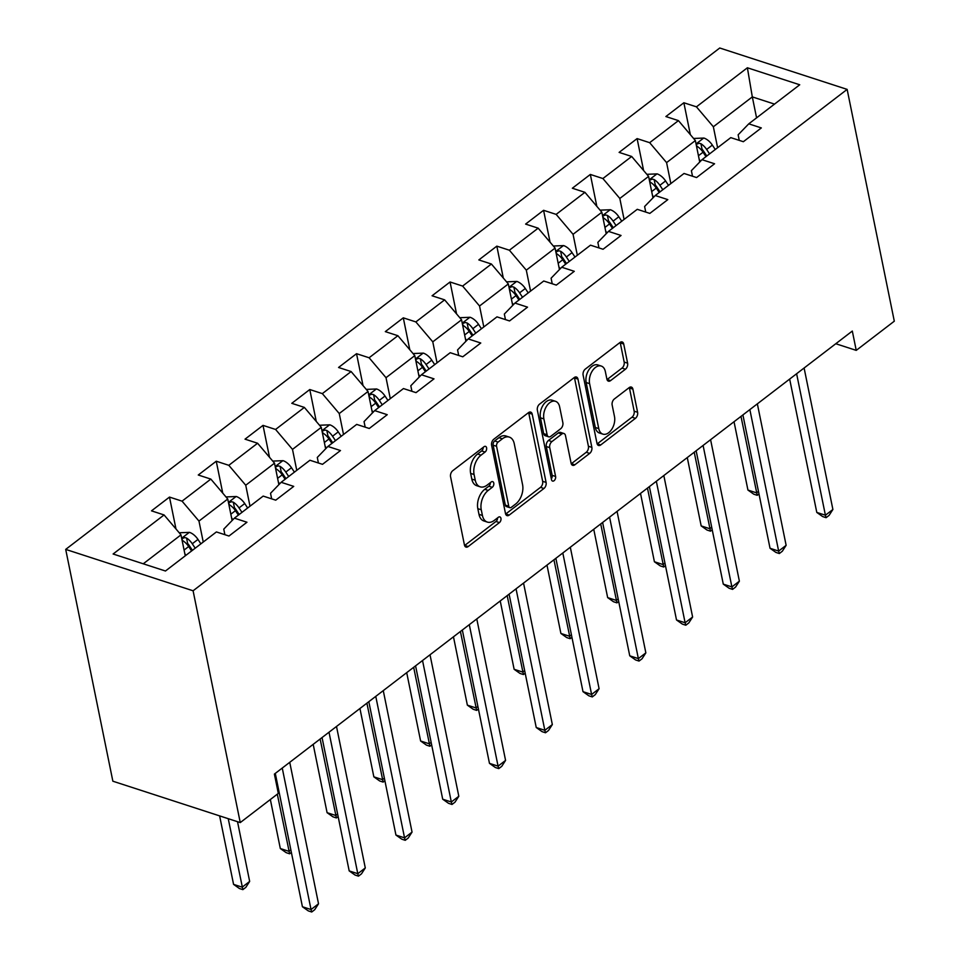 <?xml version="1.0" encoding="UTF-8"?>
<svg xmlns="http://www.w3.org/2000/svg" width="960" height="960" viewBox="0 0 960 960"><rect width="100%" height="100%" fill="white"/><g stroke="black" fill="none" stroke-linecap="round" stroke-linejoin="round"><path stroke-width="1.44" d="M486.6 447.828A3.18 1.98 108 0 0 485.52 446.376A3.18 1.98 108 0 0 483.996 446.748L452.736 470.712A4.548 2.832 108 0 0 450.564 476.76L464.448 545.016A4.548 2.832 108 0 0 465.996 547.092A4.548 2.832 108 0 0 468.168 546.564L499.428 522.588A3.18 1.98 108 0 0 500.952 518.364A3.18 1.98 108 0 0 499.872 516.912A3.18 1.98 108 0 0 498.348 517.284L494.304 520.38A14.544 9.072 108 0 1 487.344 522.084A14.544 9.072 108 0 1 482.424 515.472L481.26 509.784A14.544 9.072 108 0 1 488.208 490.428L492.252 487.32A3.18 1.98 108 0 0 493.776 483.096A3.18 1.98 108 0 0 492.696 481.644A3.18 1.98 108 0 0 491.172 482.016L487.128 485.112A14.544 9.072 108 0 1 480.168 486.816A14.544 9.072 108 0 1 475.248 480.204L474.084 474.516A14.544 9.072 108 0 1 481.032 455.16L485.076 452.052A3.18 1.98 108 0 0 486.6 447.828M625.44 369.228A4.548 2.832 108 0 0 627.612 363.18L623.712 344.028A4.548 2.832 108 0 0 622.176 341.952A4.548 2.832 108 0 0 620.004 342.492L585.288 369.108A4.548 2.832 108 0 0 583.116 375.156L597 443.412A4.548 2.832 108 0 0 598.536 445.476A4.548 2.832 108 0 0 600.72 444.948L635.436 418.332A4.548 2.832 108 0 0 637.608 412.284L632.904 389.148A4.548 2.832 108 0 0 631.356 387.084A4.548 2.832 108 0 0 629.184 387.612L614.328 399A4.548 2.832 108 0 0 612.156 405.048L614.484 416.52A12.168 7.584 108 0 1 611.7 429.384A12.168 7.584 108 0 1 602.856 434.124A12.168 7.584 108 0 1 598.752 428.592L589.608 383.652A12.168 7.584 108 0 1 592.404 370.788A12.168 7.584 108 0 1 601.236 366.048A12.168 7.584 108 0 1 605.352 371.592L606.876 379.08A4.548 2.832 108 0 0 608.412 381.144A4.548 2.832 108 0 0 610.584 380.616L625.44 369.228L621.996 368.1A4.548 2.832 108 0 0 624.168 362.052L620.28 342.9A4.548 2.832 108 0 0 620.136 342.396M193.092 590.784L240.252 822.588L278.316 793.404L274.392 774.084L852.312 331.056L856.236 350.376L894.3 321.192L847.14 89.388L193.092 590.784L65.7 549.396L719.748 48L847.14 89.388M532.212 414.168A4.548 2.832 108 0 0 530.676 412.104A4.548 2.832 108 0 0 528.504 412.632L493.776 439.248A4.548 2.832 108 0 0 491.616 445.296L505.5 513.552A4.548 2.832 108 0 0 507.036 515.628A4.548 2.832 108 0 0 509.208 515.088L543.936 488.484A4.548 2.832 108 0 0 546.096 482.436L532.212 414.168L528.768 413.052A4.548 2.832 108 0 0 528.636 412.536M539.532 404.172L574.248 377.556A4.548 2.832 108 0 1 576.432 377.028A4.548 2.832 108 0 1 577.968 379.092L591.852 447.36A4.548 2.832 108 0 1 589.68 453.408L574.824 464.796A4.548 2.832 108 0 1 572.652 465.324A4.548 2.832 108 0 1 571.116 463.26L565.476 435.576A4.548 2.832 108 0 0 563.94 433.512A4.548 2.832 108 0 0 561.768 434.04L551.904 441.6A4.548 2.832 108 0 0 549.732 447.648L555.6 476.46A3.18 1.98 108 0 1 554.868 479.832A3.18 1.98 108 0 1 552.552 481.068A3.18 1.98 108 0 1 551.484 479.616L537.36 410.22A4.548 2.832 108 0 1 539.532 404.172M690.348 134.652L683.868 102.756L665.88 116.544L678.444 120.624L649.668 142.68L637.104 138.6L619.116 152.388L631.68 156.468L602.904 178.536L590.34 174.444L572.352 188.232L584.928 192.324L556.152 214.38L543.576 210.3L525.6 224.088L538.164 228.168L509.388 250.224L496.824 246.144L478.836 259.932L491.4 264.012L462.624 286.068L450.06 281.988L432.072 295.776L444.636 299.856L415.86 321.924L403.296 317.832L385.308 331.62L397.884 335.712L369.108 357.768L356.532 353.688L338.556 367.476L351.12 371.556L322.344 393.612L309.78 389.532L291.792 403.32L304.356 407.4L275.58 429.456L263.016 425.376L245.028 439.164L257.592 443.244L228.816 465.312L216.252 461.22L198.264 475.008L210.84 479.088L182.064 501.156L169.488 497.076L151.5 510.852L164.076 514.944L113.112 554.004L165.456 571.008L216.408 531.936L228.972 536.028L246.96 522.24L234.396 518.16L223.764 529.128L224.892 534.696M683.868 102.756L696.432 106.836L747.384 67.776L799.728 84.78L748.764 123.84L761.328 127.92L743.352 141.708L730.776 137.628L702 159.684L714.576 163.764L696.588 177.552L684.024 173.472L655.248 195.528L667.812 199.62L649.824 213.408L637.26 209.316L608.484 231.384L621.048 235.464L603.06 249.252L590.496 245.172L561.72 267.228L574.284 271.308L556.308 285.096L543.732 281.016L514.956 303.072L527.532 307.152L509.544 320.94L496.98 316.86L468.204 338.916L480.768 343.008L462.78 356.796L450.216 352.704L421.44 374.772L434.004 378.852L416.016 392.64L403.452 388.56L374.676 410.616L387.24 414.696L369.264 428.484L356.688 424.404L327.912 446.46L340.488 450.54L322.5 464.328L309.924 460.248L281.148 482.304L293.724 486.384L275.736 500.172L263.172 496.092L234.396 518.16M670.848 183.564L666.588 162.612L695.364 140.556L699.732 162.036M692.508 176.232L691.38 170.664L702 159.684M695.364 140.556L678.444 120.624M666.588 162.612L649.668 142.68M624.084 219.42L619.824 198.456L648.6 176.4L652.968 197.88M645.744 212.076L644.616 206.508L655.248 195.528M648.6 176.4L631.68 156.468M619.824 198.456L602.904 178.536M577.332 255.264L573.06 234.312L601.836 212.244L606.204 233.724M598.98 247.92L597.852 242.364L608.484 231.384M601.836 212.244L584.928 192.324M573.06 234.312L556.152 214.38M530.568 291.108L526.308 270.156L555.084 248.088L559.452 269.568M552.228 283.776L551.088 278.208L561.72 267.228M555.084 248.088L538.164 228.168M526.308 270.156L509.388 250.224M483.804 326.952L479.544 306L508.32 283.944L512.688 305.424M505.464 319.62L504.336 314.052L514.956 303.072M508.32 283.944L491.4 264.012M479.544 306L462.624 286.068M437.04 362.808L432.78 341.844L461.556 319.788L465.924 341.268M458.7 355.464L457.572 349.896L468.204 338.916M461.556 319.788L444.636 299.856M432.78 341.844L415.86 321.924M390.288 398.652L386.016 377.688L414.792 355.632L419.16 377.112M411.936 391.308L410.808 385.752L421.44 374.772M414.792 355.632L397.884 335.712M386.016 377.688L369.108 357.768M343.524 434.496L339.252 413.544L368.028 391.476L372.408 412.956M365.184 427.164L364.044 421.596L374.676 410.616M368.028 391.476L351.12 371.556M339.252 413.544L322.344 393.612M296.76 470.34L292.5 449.388L321.276 427.332L325.644 448.812M318.42 463.008L317.292 457.44L327.912 446.46M321.276 427.332L304.356 407.4M292.5 449.388L275.58 429.456M249.996 506.196L245.736 485.232L274.512 463.176L278.88 484.656M271.656 498.852L270.528 493.284L281.148 482.304M274.512 463.176L257.592 443.244M245.736 485.232L228.816 465.312M203.244 542.04L198.972 521.076L227.748 499.02L232.116 520.5M227.748 499.02L210.84 479.088M198.972 521.076L182.064 501.156M143.256 563.796L180.984 534.864L185.256 555.828M180.984 534.864L164.076 514.944M240.252 822.588L112.86 781.2L65.7 549.396M835.776 343.728L856.236 350.376M756.576 117.852L752.316 96.9L713.352 126.768L717.612 147.72M774.504 104.1L752.316 96.9L747.384 67.776M739.272 140.388L738.132 134.82L748.764 123.84M713.352 126.768L696.432 106.836M175.98 528.972L169.488 497.076M222.744 493.116L216.252 461.22M269.508 457.272L263.016 425.376M316.26 421.428L309.78 389.532M363.024 385.584L356.532 353.688M409.788 349.728L403.296 317.832M456.552 313.884L450.06 281.988M503.304 278.04L496.824 246.144M550.068 242.196L543.576 210.3M596.832 206.352L590.34 174.444M643.596 170.496L637.104 138.6M483.228 447.348A3.18 1.98 108 0 1 481.632 450.936L477.588 454.044A14.544 9.072 108 0 0 470.64 473.388L474.084 474.516M480.168 486.816L476.724 485.7A14.544 9.072 108 0 1 471.804 479.076L470.64 473.388M487.344 522.084L483.9 520.968A14.544 9.072 108 0 1 478.98 514.344L477.816 508.656A14.544 9.072 108 0 1 484.764 489.312L488.808 486.204A3.18 1.98 108 0 0 490.404 482.616M464.592 545.532A4.548 2.832 108 0 0 464.724 545.436L495.984 521.472A3.18 1.98 108 0 0 497.568 517.884M505.632 514.068A4.548 2.832 108 0 0 505.764 513.972L540.492 487.356A4.548 2.832 108 0 0 542.652 481.308L528.768 413.052M498.096 442.08A3.18 1.98 108 0 0 496.572 446.316L508.764 506.232A3.18 1.98 108 0 0 509.844 507.672A3.18 1.98 108 0 0 511.368 507.3L515.64 504.036A14.544 9.072 108 0 0 522.576 484.68L514.248 443.724A14.544 9.072 108 0 0 509.328 437.1A14.544 9.072 108 0 0 502.368 438.804L498.096 442.08L494.652 440.964A3.18 1.98 108 0 0 493.14 445.188L496.572 446.316M509.844 507.672L506.4 506.556A3.18 1.98 108 0 1 505.32 505.104L493.14 445.188M509.328 437.1L505.884 435.984A14.544 9.072 108 0 0 498.924 437.688L502.368 438.804M494.652 440.964L498.924 437.688M571.248 463.776A4.548 2.832 108 0 0 571.38 463.68L586.236 452.292A4.548 2.832 108 0 0 588.408 446.244L574.524 377.976A4.548 2.832 108 0 0 574.38 377.46M563.94 433.512L560.496 432.384A4.548 2.832 108 0 0 558.324 432.924L548.46 440.472A4.548 2.832 108 0 0 546.288 446.52L552.156 475.344L555.6 476.46M551.328 478.86A3.18 1.98 108 0 0 552.156 475.344M559.632 406.848A12.168 7.584 108 0 0 555.516 401.316A12.168 7.584 108 0 0 546.684 406.056A12.168 7.584 108 0 0 543.888 418.92L547.116 434.748A4.548 2.832 108 0 0 548.652 436.824A4.548 2.832 108 0 0 550.824 436.284L560.688 428.736A4.548 2.832 108 0 0 562.86 422.688L559.632 406.848M555.516 401.316L552.072 400.2A12.168 7.584 108 0 0 543.24 404.94A12.168 7.584 108 0 0 540.444 417.804L543.888 418.92M548.652 436.824L545.208 435.696A4.548 2.832 108 0 1 543.672 433.632L540.444 417.804M607.008 379.596A4.548 2.832 108 0 0 607.14 379.5L621.996 368.1M601.236 366.048L597.792 364.932A12.168 7.584 108 0 0 588.96 369.672A12.168 7.584 108 0 0 586.164 382.536L589.608 383.652M602.856 434.124L599.424 433.008A12.168 7.584 108 0 1 595.308 427.476L586.164 382.536M597.144 443.928A4.548 2.832 108 0 0 597.276 443.832L631.992 417.216A4.548 2.832 108 0 0 634.164 411.168L629.46 388.032A4.548 2.832 108 0 0 629.316 387.516M184.812 553.668L185.904 555.324M179.22 532.776L189.564 532.368A12.276 7.104 52.5 0 1 197.964 539.412L200.892 543.828M219.624 815.892L233.568 884.376L242.172 887.172L249.66 881.424L237.516 821.7M195.204 548.196L192.276 543.768A12.276 7.104 -127.5 0 0 186.552 538.044L184.8 537.576L182.424 538.452L181.956 539.616L182.952 540.804A12.276 7.104 52.5 0 1 188.676 546.528L191.604 550.956M186.552 538.044L187.68 543.6A6.252 3.624 52.5 0 1 189.084 545.316L192.42 550.332M228.24 818.688L242.856 889.632L239.412 888.516L233.568 884.376M249.66 881.424L245.856 887.328L242.856 889.632M275.292 773.388L302.424 906.744L311.028 909.54L282.252 768.06M318.528 903.792L314.712 909.708L311.724 912L311.028 909.54L318.528 903.792L289.74 762.312M311.724 912L308.28 910.884L302.424 906.744M231.576 517.824L232.848 519.744M225.984 496.932L236.328 496.512A12.276 7.104 52.5 0 1 244.728 503.556L247.656 507.984M270.348 799.512L280.32 848.532L288.936 851.328L290.844 849.852M241.968 512.352L239.028 507.924A12.276 7.104 -127.5 0 0 233.316 502.2L231.564 501.732L229.176 502.608L228.72 503.76L229.716 504.96A12.276 7.104 52.5 0 1 235.44 510.684L238.368 515.112M233.316 502.2L234.444 507.756A6.252 3.624 52.5 0 1 235.848 509.46L239.172 514.488M277.308 794.184L289.62 853.788L286.176 852.66L280.32 848.532M291.372 852.432L289.62 853.788M278.34 481.968L279.612 483.9M272.736 461.088L283.092 460.668A12.276 7.104 52.5 0 1 291.492 467.712L294.42 472.14M313.188 744.348L327.084 812.676L335.688 815.472L337.608 814.008M288.72 476.508L285.792 472.08A12.276 7.104 -127.5 0 0 280.08 466.356L278.328 465.888L275.94 466.764L275.484 467.916L276.48 469.104A12.276 7.104 52.5 0 1 282.192 474.84L285.132 479.256M280.08 466.356L281.208 471.912A6.252 3.624 52.5 0 1 282.612 473.616L285.936 478.644M320.136 739.02L336.384 817.932L332.94 816.816L327.084 812.676M338.136 816.588L336.384 817.932M322.056 737.544L349.188 870.9L357.792 873.696L329.004 732.216M365.292 867.948L361.476 873.852L358.476 876.156L357.792 873.696L365.292 867.948L336.504 726.468M358.476 876.156L355.032 875.04L349.188 870.9M368.82 701.7L395.94 835.056L404.556 837.852L375.768 696.372M412.044 832.104L408.24 838.008L405.24 840.312L404.556 837.852L412.044 832.104L383.268 690.624M405.24 840.312L401.796 839.184L395.94 835.056M325.092 446.124L326.376 448.056M319.5 425.244L329.856 424.824A12.276 7.104 52.5 0 1 338.244 431.868L341.184 436.296M359.94 708.504L373.848 776.832L382.452 779.628L384.372 778.164M335.484 440.652L332.556 436.236A12.276 7.104 -127.5 0 0 326.832 430.5L325.08 430.044L322.704 430.908L322.236 432.072L323.244 433.26A12.276 7.104 52.5 0 1 328.956 438.984L331.884 443.412M326.832 430.5L327.972 436.068A6.252 3.624 52.5 0 1 329.376 437.772L332.7 442.788M366.9 703.164L383.136 782.088L379.704 780.972L373.848 776.832M384.9 780.744L383.136 782.088M371.856 410.28L373.14 412.212M366.264 389.388L376.608 388.98A12.276 7.104 52.5 0 1 385.008 396.024L387.936 400.44M406.704 672.648L420.612 740.988L429.216 743.784L431.136 742.308M382.248 404.808L379.32 400.38A12.276 7.104 -127.5 0 0 373.596 394.656L371.844 394.2L369.468 395.064L369 396.228L369.996 397.416A12.276 7.104 52.5 0 1 375.72 403.14L378.648 407.568M373.596 394.656L374.724 400.212A6.252 3.624 52.5 0 1 376.128 401.928L379.464 406.944M413.664 667.32L429.9 746.244L426.456 745.128L420.612 740.988M431.664 744.9L429.9 746.244M418.62 374.436L419.892 376.356M413.028 353.544L423.372 353.124A12.276 7.104 52.5 0 1 431.772 360.168L434.7 364.596M453.468 636.804L467.364 705.144L475.98 707.94L477.888 706.464M429.012 368.964L426.072 364.536A12.276 7.104 -127.5 0 0 420.36 358.812L418.608 358.344L416.22 359.22L415.764 360.384L416.76 361.572A12.276 7.104 52.5 0 1 422.484 367.296L425.412 371.724M420.36 358.812L421.488 364.368A6.252 3.624 52.5 0 1 422.892 366.072L426.216 371.1M460.416 631.476L476.664 710.4L473.22 709.272L467.364 705.144M478.416 709.044L476.664 710.4M415.572 665.856L442.704 799.2L451.32 801.996L422.532 660.516M458.808 796.26L455.004 802.164L452.004 804.456L451.32 801.996L458.808 796.26L430.02 654.78M452.004 804.456L448.56 803.34L442.704 799.2M462.336 630L489.468 763.356L498.072 766.152L469.296 624.672M505.572 760.404L501.756 766.32L498.768 768.612L498.072 766.152L505.572 760.404L476.784 618.936M498.768 768.612L495.324 767.496L489.468 763.356M509.1 594.156L536.232 727.512L544.836 730.308L516.048 588.828M552.336 724.56L548.52 730.464L545.52 732.768L544.836 730.308L552.336 724.56L523.548 583.08M545.52 732.768L542.076 731.652L536.232 727.512M465.384 338.592L466.656 340.512M459.78 317.7L470.136 317.28A12.276 7.104 52.5 0 1 478.536 324.324L481.464 328.752M500.232 600.96L514.128 669.288L522.732 672.084L524.652 670.62M475.764 333.12L472.836 328.692A12.276 7.104 -127.5 0 0 467.124 322.968L465.372 322.5L462.984 323.376L462.528 324.528L463.524 325.716A12.276 7.104 52.5 0 1 469.236 331.452L472.176 335.88M467.124 322.968L468.252 328.524A6.252 3.624 52.5 0 1 469.656 330.228L472.98 335.256M507.18 595.632L523.428 674.544L519.984 673.428L514.128 669.288M525.18 673.2L523.428 674.544M555.864 558.312L582.996 691.668L591.6 694.464L562.812 552.984M599.088 688.716L595.284 694.62L592.284 696.924L591.6 694.464L599.088 688.716L570.312 547.236M592.284 696.924L588.84 695.796L582.996 691.668M512.148 302.736L513.42 304.668M506.544 281.856L516.9 281.436A12.276 7.104 52.5 0 1 525.3 288.48L528.228 292.908M546.984 565.116L560.892 633.444L569.496 636.24L571.416 634.776M522.528 297.276L519.6 292.848A12.276 7.104 -127.5 0 0 513.876 287.112L512.136 286.656L509.748 287.52L509.28 288.684L510.288 289.872A12.276 7.104 52.5 0 1 516 295.608L518.928 300.024M513.876 287.112L515.016 292.68A6.252 3.624 52.5 0 1 516.42 294.384L519.744 299.412M553.944 559.788L570.18 638.7L566.748 637.584L560.892 633.444M571.944 637.356L570.18 638.7M602.616 522.468L629.748 655.812L638.364 658.608L609.576 517.14M645.852 652.872L642.048 658.776L639.048 661.068L638.364 658.608L645.852 652.872L617.064 511.392M639.048 661.068L635.604 659.952L629.748 655.812M558.9 266.892L560.184 268.824M553.308 246.012L563.664 245.592A12.276 7.104 52.5 0 1 572.052 252.636L574.992 257.052M593.748 529.272L607.656 597.6L616.26 600.396L618.18 598.92M569.292 261.42L566.364 256.992A12.276 7.104 -127.5 0 0 560.64 251.268L558.888 250.812L556.512 251.676L556.044 252.84L557.04 254.028A12.276 7.104 52.5 0 1 562.764 259.752L565.692 264.18M560.64 251.268L561.768 256.824A6.252 3.624 52.5 0 1 563.184 258.54L566.508 263.556M600.708 523.932L616.944 602.856L613.5 601.74L607.656 597.6M618.708 601.512L616.944 602.856M649.38 486.624L676.512 619.968L685.116 622.764L656.34 481.284M692.616 617.016L688.8 622.932L685.812 625.224L685.116 622.764L692.616 617.016L663.828 475.548M685.812 625.224L682.368 624.108L676.512 619.968M605.664 231.048L606.936 232.968M600.072 210.156L610.416 209.748A12.276 7.104 52.5 0 1 618.816 216.78L621.744 221.208M640.512 493.416L654.408 561.756L663.024 564.552L664.944 563.076M616.056 225.576L613.116 221.148A12.276 7.104 -127.5 0 0 607.404 215.424L605.652 214.956L603.276 215.832L602.808 216.996L603.804 218.184A12.276 7.104 52.5 0 1 609.528 223.908L612.456 228.336M607.404 215.424L608.532 220.98A6.252 3.624 52.5 0 1 609.936 222.696L613.26 227.712M647.46 488.088L663.708 567.012L660.264 565.896L654.408 561.756M665.46 565.668L663.708 567.012M696.144 450.768L723.276 584.124L731.88 586.92L703.092 445.44M739.38 581.172L735.564 587.076L732.564 589.38L731.88 586.92L739.38 581.172L710.592 439.692M732.564 589.38L729.132 588.264L723.276 584.124M652.428 195.204L653.7 197.124M646.824 174.312L657.18 173.892A12.276 7.104 52.5 0 1 665.58 180.936L668.508 185.364M687.276 457.572L701.172 525.9L709.776 528.708L711.696 527.232M662.808 189.732L659.88 185.304A12.276 7.104 -127.5 0 0 654.168 179.58L652.416 179.112L650.028 179.988L649.572 181.14L650.568 182.328A12.276 7.104 52.5 0 1 656.28 188.064L659.22 192.492M654.168 179.58L655.296 185.136A6.252 3.624 52.5 0 1 656.7 186.84L660.024 191.868M694.224 452.244L710.472 531.168L707.028 530.04L701.172 525.9M712.224 529.812L710.472 531.168M742.908 414.924L770.04 548.28L778.644 551.076L749.856 409.596M786.132 545.328L782.328 551.232L779.328 553.536L778.644 551.076L786.132 545.328L757.356 403.848M779.328 553.536L775.884 552.408L770.04 548.28M699.192 159.348L700.464 161.28M693.588 138.468L703.944 138.048A12.276 7.104 52.5 0 1 712.344 145.092L715.272 149.52M734.028 421.728L747.936 490.056L756.54 492.852L758.46 491.388M709.572 153.888L706.644 149.46A12.276 7.104 -127.5 0 0 700.92 143.724L699.18 143.268L696.792 144.144L696.324 145.296L697.332 146.484A12.276 7.104 52.5 0 1 703.044 152.22L705.972 156.636M700.92 143.724L702.06 149.292A6.252 3.624 52.5 0 1 703.464 150.996L706.788 156.024M740.988 416.4L757.236 495.312L753.792 494.196L747.936 490.056M758.988 493.968L757.236 495.312M789.66 379.08L816.792 512.424L825.408 515.22L796.62 373.752M832.896 509.484L829.092 515.388L826.092 517.68L825.408 515.22L832.896 509.484L804.108 368.004M826.092 517.68L822.648 516.564L816.792 512.424M477.588 454.044L481.032 455.16M471.804 479.076L475.248 480.204M488.808 486.204L492.252 487.32M484.764 489.312L488.208 490.428M477.816 508.656L481.26 509.784M478.98 514.344L482.424 515.472M495.984 521.472L499.428 522.588M464.724 545.436L468.168 546.564M481.632 450.936L485.076 452.052M542.652 481.308L546.096 482.436M540.492 487.356L543.936 488.484M505.764 513.972L509.208 515.088M505.32 505.104L508.764 506.232M574.524 377.976L577.968 379.092M588.408 446.244L591.852 447.36M586.236 452.292L589.68 453.408M571.38 463.68L574.824 464.796M558.324 432.924L561.768 434.04M548.46 440.472L551.904 441.6M546.288 446.52L549.732 447.648M543.672 433.632L547.116 434.748M607.14 379.5L610.584 380.616M595.308 427.476L598.752 428.592M629.46 388.032L632.904 389.148M634.164 411.168L637.608 412.284M631.992 417.216L635.436 418.332M597.276 443.832L600.72 444.948M620.28 342.9L623.712 344.028M624.168 362.052L627.612 363.18M189.324 532.368L181.668 538.224M188.676 546.528L184.08 550.056M197.964 539.412L192.276 543.768M236.088 496.512L228.432 502.38M235.44 510.684L230.844 514.2M244.728 503.556L239.028 507.924M282.84 460.668L275.196 466.536M282.192 474.84L277.596 478.356M291.492 467.712L285.792 472.08M329.604 424.824L321.96 430.692M328.956 438.984L324.36 442.512M338.244 431.868L332.556 436.236M376.368 388.98L368.712 394.836M375.72 403.14L371.124 406.668M385.008 396.024L379.32 400.38M423.132 353.124L415.476 358.992M422.484 367.296L417.888 370.824M431.772 360.168L426.072 364.536M469.884 317.28L462.24 323.148M469.236 331.452L464.64 334.968M478.536 324.324L472.836 328.692M516.648 281.436L509.004 287.304M516 295.608L511.404 299.124M525.3 288.48L519.6 292.848M563.412 245.592L555.756 251.448M562.764 259.752L558.168 263.28M572.052 252.636L566.364 256.992M610.176 209.748L602.52 215.604M609.528 223.908L604.932 227.436M618.816 216.78L613.116 221.148M656.928 173.892L649.284 179.76M656.28 188.064L651.696 191.58M665.58 180.936L659.88 185.304M703.692 138.048L696.048 143.916M703.044 152.22L698.448 155.736M712.344 145.092L706.644 149.46"/></g></svg>
